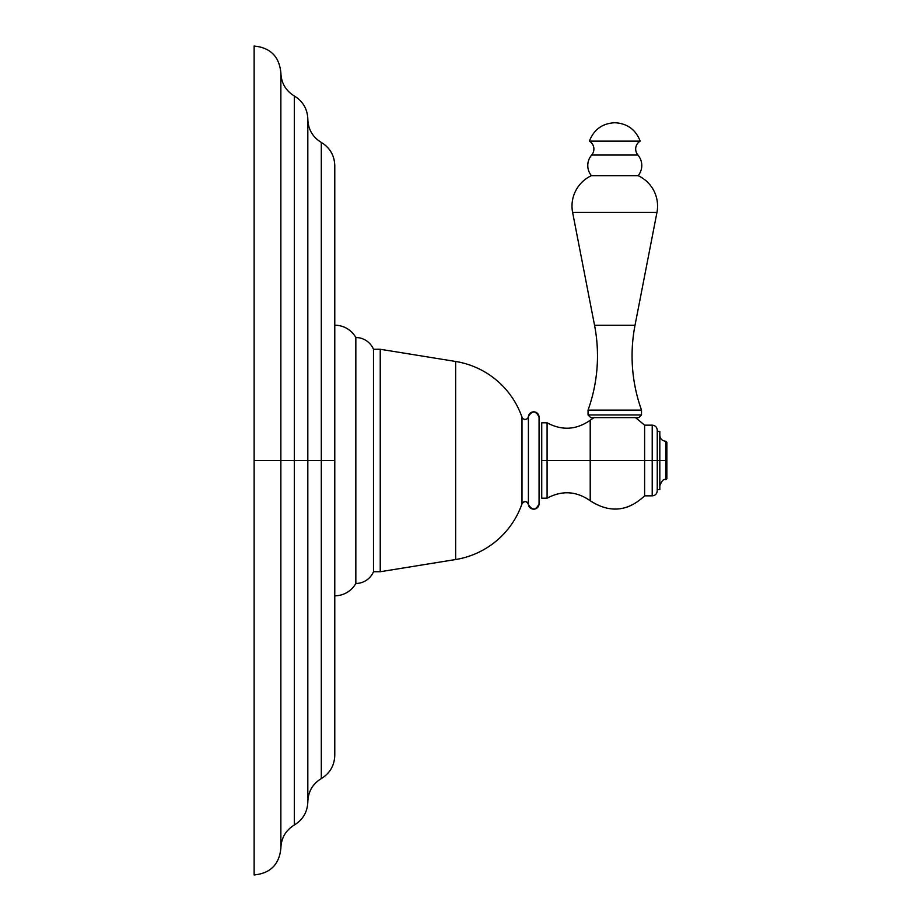 <?xml version="1.0" encoding="UTF-8"?>
<svg xmlns="http://www.w3.org/2000/svg" width="921" height="921" viewBox="0 0 921 921"><rect width="100%" height="100%" fill="white"/><g stroke="black" fill="none" stroke-linecap="round" stroke-linejoin="round"><path stroke-width="1.38" d="M254.127 460.5L254.127 46.05C270.371 47.639 279.282 56.549 280.87 72.794L280.87 460.5L254.127 460.5L280.87 460.5L280.87 848.206L280.87 460.5L294.34 460.5L280.87 460.5L280.87 72.794C281.204 82.936 285.706 90.672 294.34 96.003C302.986 101.333 307.476 109.069 307.821 119.212L307.821 460.5L294.34 460.5L294.34 96.003L294.34 460.5L307.821 460.5L307.821 801.788L307.821 460.5L321.302 460.5L307.821 460.5L307.821 119.212C308.167 129.366 312.656 137.102 321.302 142.421C329.948 147.751 334.438 155.488 334.772 165.642L334.772 460.5L321.302 460.5L321.302 142.421L321.302 460.5L334.772 460.5L334.772 755.358C334.438 765.512 329.948 773.249 321.302 778.579L321.302 460.5L321.302 778.579C312.656 783.898 308.167 791.634 307.821 801.788C307.476 811.931 302.986 819.667 294.34 824.997L294.34 460.5L294.34 824.997C285.706 830.328 281.204 838.064 280.87 848.206C279.282 864.451 270.371 873.361 254.127 874.95L254.127 460.5M355.84 337.523A24.176 24.176 0 0 0 334.772 325.205A24.176 24.176 0 0 1 355.84 337.523L355.84 583.477A24.176 24.176 0 0 1 334.772 595.795A24.176 24.176 0 0 0 355.84 583.477L355.84 337.523A19.249 19.249 0 0 1 373.489 349.266L373.489 571.734A19.249 19.249 0 0 1 355.84 583.477A19.249 19.249 0 0 0 373.489 571.734L380.235 571.734L373.489 571.734L373.489 349.266A19.249 19.249 0 0 0 355.84 337.523M380.235 349.266L373.489 349.266L380.235 349.266L380.235 571.734L380.235 349.266L455.653 361.481L455.653 559.519L380.235 571.734L455.653 559.519A84.49 84.49 0 0 0 521.988 503.81A3.316 3.316 180 0 1 528.401 504.489A3.316 3.316 0 0 0 521.988 503.81A84.49 84.49 0 0 1 455.653 559.519L455.653 361.481L380.235 349.266M521.988 417.19A84.49 84.49 0 0 0 455.653 361.481A84.49 84.49 0 0 1 521.988 417.19A3.316 3.316 0 0 0 528.401 416.511A3.316 3.316 180 0 1 521.988 417.19L521.988 503.81L521.988 417.19M521.988 503.81C524.51 500.725 526.651 500.943 528.401 504.489L528.401 416.511A5.353 5.353 0 0 1 534.042 411.848A5.353 5.353 0 0 1 539.061 417.178L539.061 503.822A5.353 5.353 0 0 1 534.042 509.152A5.353 5.353 0 0 1 528.401 504.489L528.401 416.511C532.361 410.259 535.918 410.49 539.061 417.178A5.353 5.353 180 0 0 534.042 411.848A5.353 5.353 180 0 0 528.401 416.511M528.401 504.489C532.361 510.741 535.918 510.51 539.061 503.822L539.061 417.178M635.513 417.616L644.619 425.157L652.218 425.157C655.268 425.444 656.949 427.125 657.249 430.176L657.249 460.5L652.218 460.5L652.218 425.157L652.218 460.5L644.619 460.5L644.619 425.157L644.619 460.5L541.732 460.5L541.732 422.797L547.086 422.797L547.086 460.5L590.211 460.5L590.211 420.241C576.362 429.946 561.983 430.798 547.086 422.797L547.086 498.203L541.732 498.203L541.732 460.5L547.086 460.5L547.086 498.203C561.983 490.202 576.362 491.054 590.211 500.759L590.211 420.241L594.045 417.616M657.249 431.408L659.816 431.408L659.816 460.5L657.249 460.5L657.249 490.824C656.949 493.875 655.268 495.556 652.218 495.843L652.218 460.5L652.218 495.843L644.619 495.843L644.619 460.5L644.619 495.843C627.765 511.65 609.633 513.285 590.211 500.759L590.211 460.5L659.816 460.5C659.816 497.87 659.816 497.87 659.816 460.5L659.816 489.592L657.249 489.592M659.816 485.747C661.888 480.566 663.88 478.563 665.802 479.749L665.802 460.5L666.873 460.5L666.873 478.678L665.802 479.749L665.802 460.5L659.816 460.5L665.802 460.5L665.802 441.251L666.873 442.322L666.873 460.5C666.873 483.859 666.873 483.859 666.873 460.5L665.802 460.5L665.802 441.251C662.164 440.894 660.161 438.903 659.816 435.253M638.852 417.616L590.718 417.616L588.047 414.934L590.718 417.616L638.852 417.616L641.523 414.934L641.523 410.121L641.523 414.934L588.047 414.934L588.047 410.121L588.047 414.934L641.523 414.934L638.852 417.616M588.047 410.121L641.523 410.121A160.427 160.427 0 0 1 635.018 325.263L594.54 325.263A160.427 160.427 0 0 1 588.047 410.121L641.523 410.121A160.427 160.427 0 0 1 635.018 325.263L656.949 212.452L635.018 325.263L594.54 325.263L572.62 212.452L594.54 325.263A160.427 160.427 0 0 1 588.047 410.121M572.62 212.452L656.949 212.452L572.62 212.452A33.478 33.478 0 0 1 591.409 175.681L638.149 175.681A33.478 33.478 0 0 1 656.949 212.452A33.478 33.478 0 0 0 638.149 175.681A16.048 16.048 0 0 0 637.908 155.039A16.048 16.048 0 0 1 638.149 175.681L591.409 175.681A33.478 33.478 0 0 0 572.62 212.452M591.662 155.039A16.048 16.048 0 0 0 591.409 175.681A16.048 16.048 0 0 1 591.662 155.039L637.908 155.039A9.198 9.198 0 0 1 640.187 141.132L589.382 141.132A9.198 9.198 0 0 1 591.662 155.039L637.908 155.039A9.198 9.198 0 0 1 640.187 141.132C635.674 129.539 627.201 123.402 614.779 122.735C602.357 123.402 593.895 129.539 589.382 141.132C593.895 129.539 602.357 123.402 614.779 122.735C627.201 123.402 635.674 129.539 640.187 141.132L589.382 141.132A9.198 9.198 0 0 1 591.662 155.039"/></g></svg>
